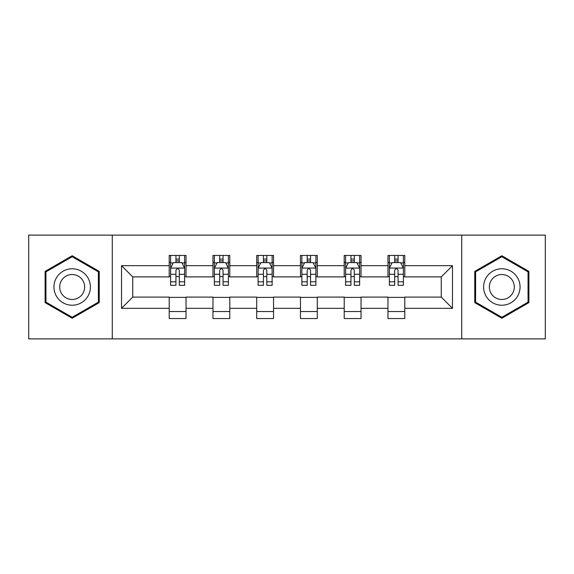 <?xml version="1.0" encoding="UTF-8"?>
<svg xmlns="http://www.w3.org/2000/svg" width="574" height="574" viewBox="0 0 574 574"><rect width="100%" height="100%" fill="white"/><g stroke="black" fill="none" stroke-linecap="round" stroke-linejoin="round"><path stroke-width="0.86" d="M461.726 338.882L545.3 338.882L545.3 235.118L461.726 235.118L461.726 338.882L112.274 338.882L112.274 235.118L28.7 235.118L28.7 338.882L112.274 338.882M461.726 235.118L112.274 235.118M404.792 265.683L404.792 255.452L387.967 255.452L387.967 265.683L361.039 265.683L361.039 255.452L344.213 255.452L344.213 265.683L317.286 265.683L317.286 255.452L300.46 255.452L300.46 265.683L273.54 265.683L273.54 255.452L256.714 255.452L256.714 265.683L229.787 265.683L229.787 255.452L212.961 255.452L212.961 265.683L186.033 265.683L186.033 255.452L169.208 255.452L169.208 265.683L121.53 265.683L121.53 308.317L132.752 297.095L169.208 297.095L169.208 318.548L186.033 318.548L186.033 297.095L212.961 297.095L212.961 318.548L229.787 318.548L229.787 297.095L256.714 297.095L256.714 318.548L273.54 318.548L273.54 297.095L300.46 297.095L300.46 318.548L317.286 318.548L317.286 297.095L344.213 297.095L344.213 318.548L361.039 318.548L361.039 297.095L387.967 297.095L387.967 318.548L404.792 318.548L404.792 297.095L441.248 297.095L441.248 276.905L404.792 276.905L404.792 265.683L452.47 265.683L452.47 308.317L404.792 308.317M387.967 308.317L361.039 308.317M344.213 308.317L317.286 308.317M300.46 308.317L273.54 308.317M256.714 308.317L229.787 308.317M212.961 308.317L186.033 308.317M169.208 308.317L121.53 308.317M387.967 265.683L387.967 276.905L361.039 276.905L361.039 265.683M344.213 265.683L344.213 276.905L317.286 276.905L317.286 265.683M300.46 265.683L300.46 276.905L273.54 276.905L273.54 265.683M256.714 265.683L256.714 276.905L229.787 276.905L229.787 265.683M212.961 265.683L212.961 276.905L186.033 276.905L186.033 265.683M169.208 265.683L169.208 276.905L132.752 276.905L121.53 265.683M132.752 276.905L132.752 297.095M452.47 308.317L441.248 297.095M441.248 276.905L452.47 265.683M169.208 262.462L170.614 262.462M175.938 262.462L179.303 262.462M184.634 262.462L186.033 262.462M169.208 276.625L170.614 276.625M175.938 276.625L179.303 276.625M184.634 276.625L186.033 276.625M169.208 297.375L186.033 297.375M169.208 311.538L186.033 311.538M212.961 297.375L229.787 297.375M212.961 311.538L229.787 311.538M212.961 262.462L214.36 262.462M219.691 262.462L223.056 262.462M228.387 262.462L229.787 262.462M212.961 276.625L214.36 276.625M219.691 276.625L223.056 276.625M228.387 276.625L229.787 276.625M256.714 297.375L273.54 297.375M256.714 311.538L273.54 311.538M256.714 262.462L258.113 262.462M263.444 262.462L266.81 262.462M272.133 262.462L273.54 262.462M256.714 276.625L258.113 276.625M263.444 276.625L266.81 276.625M272.133 276.625L273.54 276.625M300.46 297.375L317.286 297.375M300.46 311.538L317.286 311.538M300.46 262.462L301.867 262.462M307.19 262.462L310.556 262.462M315.887 262.462L317.286 262.462M300.46 276.625L301.867 276.625M307.19 276.625L310.556 276.625M315.887 276.625L317.286 276.625M344.213 297.375L361.039 297.375M344.213 311.538L361.039 311.538M344.213 262.462L345.613 262.462M350.944 262.462L354.309 262.462M359.64 262.462L361.039 262.462M344.213 276.625L345.613 276.625M350.944 276.625L354.309 276.625M359.64 276.625L361.039 276.625M387.967 297.375L404.792 297.375M387.967 311.538L404.792 311.538M387.967 262.462L389.366 262.462M394.697 262.462L398.062 262.462M403.386 262.462L404.792 262.462M387.967 276.625L389.366 276.625M394.697 276.625L398.062 276.625M403.386 276.625L404.792 276.625M72.173 318.254L99.237 302.627L99.237 271.373L72.173 255.746L45.109 271.373L45.109 302.627L72.173 318.254M528.891 271.373L501.827 255.746L474.763 271.373L474.763 302.627L501.827 318.254L528.891 302.627L528.891 271.373M179.303 259.096L175.938 259.096M184.634 281.798L179.303 281.798L179.303 285.314L184.634 285.314L184.634 268.209L181.829 262.598L173.413 262.598L170.614 268.209L170.614 285.314L175.938 285.314L175.938 281.798L170.614 281.798M170.614 268.209L170.614 255.452M184.634 268.209L184.634 255.452M175.938 262.598L175.938 255.452M179.303 255.452L179.303 262.598M179.303 281.798L179.303 270.311C178.184 268.151 177.065 268.151 175.938 270.311L175.938 281.798M87.958 296.112A18.232 18.232 0 0 0 81.286 271.215A18.232 18.232 0 0 0 56.381 277.888A18.232 18.232 0 0 0 63.054 302.785A18.232 18.232 0 0 0 87.958 296.112M82.979 293.242A12.477 12.477 0 0 0 78.408 276.194A12.477 12.477 0 0 0 61.361 280.758A12.477 12.477 0 0 0 65.931 297.806A12.477 12.477 0 0 0 82.979 293.242M45.949 302.139L45.949 271.861L72.173 256.721L98.391 271.861L98.391 302.139L72.173 317.279L45.949 302.139M501.827 268.768A18.232 18.232 0 0 0 483.602 287A18.232 18.232 0 0 0 501.827 305.232A18.232 18.232 0 0 0 520.058 287A18.232 18.232 0 0 0 501.827 268.768M501.827 274.523A12.477 12.477 0 0 0 489.349 287A12.477 12.477 0 0 0 501.827 299.477A12.477 12.477 0 0 0 514.311 287A12.477 12.477 0 0 0 501.827 274.523M528.051 302.139L501.827 317.279L475.609 302.139L475.609 271.861L501.827 256.721L528.051 271.861L528.051 302.139M223.056 259.096L219.691 259.096M228.387 281.798L223.056 281.798L223.056 285.314L228.387 285.314L228.387 268.209L225.582 262.598L217.166 262.598L214.36 268.209L214.36 285.314L219.691 285.314L219.691 281.798L214.36 281.798M214.36 268.209L214.36 255.452M228.387 268.209L228.387 255.452M219.691 262.598L219.691 255.452M223.056 255.452L223.056 262.598M223.056 281.798L223.056 270.311C221.937 268.151 220.811 268.151 219.691 270.311L219.691 281.798M266.81 259.096L263.444 259.096M272.133 281.798L266.81 281.798L266.81 285.314L272.133 285.314L272.133 268.209L269.328 262.598L260.919 262.598L258.113 268.209L258.113 285.314L263.444 285.314L263.444 281.798L258.113 281.798M258.113 268.209L258.113 255.452M272.133 268.209L272.133 255.452M263.444 262.598L263.444 255.452M266.81 255.452L266.81 262.598M266.81 281.798L266.81 270.311C265.69 268.151 264.564 268.151 263.444 270.311L263.444 281.798M310.556 259.096L307.19 259.096M315.887 281.798L310.556 281.798L310.556 285.314L315.887 285.314L315.887 268.209L313.081 262.598L304.672 262.598L301.867 268.209L301.867 285.314L307.19 285.314L307.19 281.798L301.867 281.798M301.867 268.209L301.867 255.452M315.887 268.209L315.887 255.452M307.19 262.598L307.19 255.452M310.556 255.452L310.556 262.598M310.556 281.798L310.556 270.311C309.436 268.151 308.317 268.151 307.19 270.311L307.19 281.798M354.309 259.096L350.944 259.096M359.64 281.798L354.309 281.798L354.309 285.314L359.64 285.314L359.64 268.209L356.834 262.598L348.418 262.598L345.613 268.209L345.613 285.314L350.944 285.314L350.944 281.798L345.613 281.798M345.613 268.209L345.613 255.452M359.64 268.209L359.64 255.452M350.944 262.598L350.944 255.452M354.309 255.452L354.309 262.598M354.309 281.798L354.309 270.311C353.189 268.151 352.07 268.151 350.944 270.311L350.944 281.798M398.062 259.096L394.697 259.096M403.386 281.798L398.062 281.798L398.062 285.314L403.386 285.314L403.386 268.209L400.587 262.598L392.171 262.598L389.366 268.209L389.366 285.314L394.697 285.314L394.697 281.798L389.366 281.798M389.366 268.209L389.366 255.452M403.386 268.209L403.386 255.452M394.697 262.598L394.697 255.452M398.062 255.452L398.062 262.598M398.062 281.798L398.062 270.311C396.943 268.151 395.816 268.151 394.697 270.311L394.697 281.798M184.563 268.072L170.679 268.072M170.614 262.935L173.248 262.935M181.994 262.935L184.634 262.935M175.938 274.286L170.614 274.286M184.634 274.286L179.303 274.286M179.303 260.883L175.938 260.883M228.316 268.072L214.432 268.072M214.36 262.935L217.001 262.935M225.747 262.935L228.387 262.935M219.691 274.286L214.36 274.286M228.387 274.286L223.056 274.286M223.056 260.883L219.691 260.883M272.069 268.072L258.185 268.072M258.113 262.935L260.747 262.935M269.5 262.935L272.133 262.935M263.444 274.286L258.113 274.286M272.133 274.286L266.81 274.286M266.81 260.883L263.444 260.883M315.815 268.072L301.931 268.072M301.867 262.935L304.5 262.935M313.253 262.935L315.887 262.935M307.19 274.286L301.867 274.286M315.887 274.286L310.556 274.286M310.556 260.883L307.19 260.883M359.568 268.072L345.684 268.072M345.613 262.935L348.253 262.935M356.999 262.935L359.64 262.935M350.944 274.286L345.613 274.286M359.64 274.286L354.309 274.286M354.309 260.883L350.944 260.883M403.321 268.072L389.437 268.072M389.366 262.935L392.006 262.935M400.752 262.935L403.386 262.935M394.697 274.286L389.366 274.286M403.386 274.286L398.062 274.286M398.062 260.883L394.697 260.883"/></g></svg>

